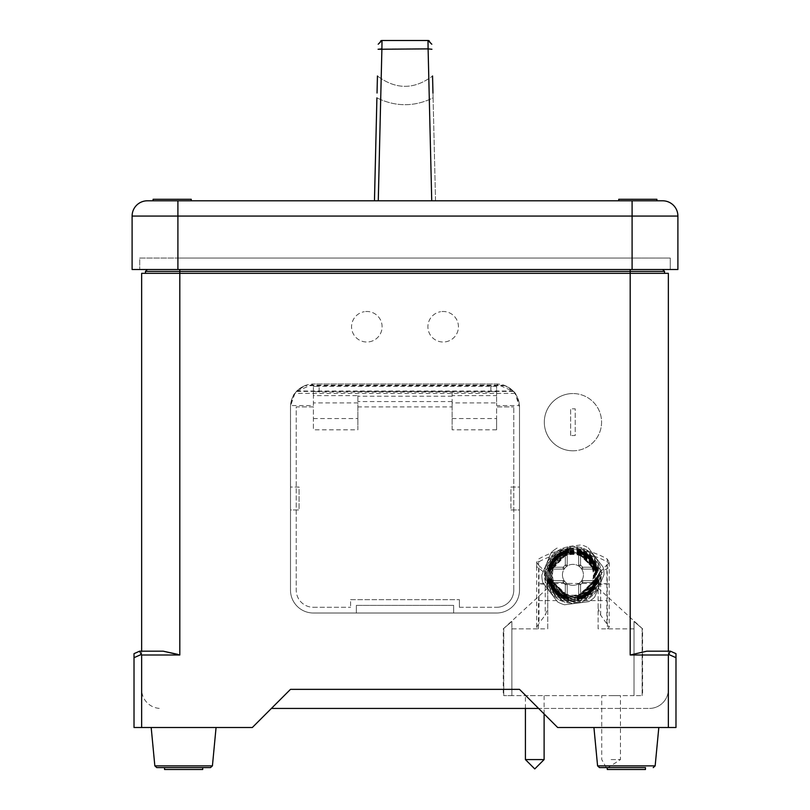 <?xml version="1.0" encoding="UTF-8"?>
<svg xmlns="http://www.w3.org/2000/svg" width="810" height="810" viewBox="0 0 810 810"><rect width="100%" height="100%" fill="white"/><g stroke="black" fill="none" stroke-linecap="round" stroke-linejoin="round"><path stroke-width="0.61" stroke-dasharray="4.05 3.04" d="M513.084 391.017L505.187 385.681C500.793 383.798 514.795 388.932 517.053 396.617L519.463 405.557L496.601 405.557L496.601 399.553L496.601 402.904L452.132 402.904L452.132 391.736L452.132 395.644L496.601 395.644L496.601 391.645L496.601 399.553L496.601 386.319L313.399 386.319L313.399 405.557L290.537 405.557L292.947 396.617C295.215 388.932 309.197 383.808 304.813 385.681L296.916 391.017L513.084 391.017A22.903 22.903 0 0 1 519.504 406.903L519.504 487.063L510.918 487.063L510.918 509.956L519.504 509.956L519.504 590.115A22.903 22.903 0 0 1 496.601 613.018L313.399 613.018A22.903 22.903 0 0 1 290.496 590.115L290.496 509.956L299.082 509.956L299.082 487.063L290.496 487.063L290.496 406.903A22.903 22.903 0 0 1 296.916 391.017M357.868 395.644L357.868 402.904L313.399 402.904L313.399 391.645L313.399 395.644L357.868 395.644L357.868 429.806L313.399 429.806L313.399 406.903L296.227 406.903L296.227 590.115L296.227 406.903L313.399 406.903L313.399 429.806M445.743 341.8A15.268 15.268 0 0 0 458.217 324.182A15.268 15.268 0 0 0 440.589 311.708A15.268 15.268 0 0 1 458.217 324.182A15.268 15.268 0 0 1 445.743 341.8A15.268 15.268 0 0 1 428.115 329.336A15.268 15.268 0 0 1 440.589 311.708A15.268 15.268 0 0 0 428.115 329.336A15.268 15.268 0 0 0 445.743 341.8M369.411 341.8A15.268 15.268 0 0 0 381.885 324.182A15.268 15.268 0 0 0 364.257 311.708A15.268 15.268 0 0 1 381.885 324.182A15.268 15.268 0 0 1 369.411 341.8A15.268 15.268 0 0 1 351.783 329.336A15.268 15.268 0 0 1 364.257 311.708A15.268 15.268 0 0 0 351.783 329.336A15.268 15.268 0 0 0 369.411 341.8M202.682 767.596L164.541 767.596L202.713 767.596L164.541 767.596L202.713 767.596L164.541 767.596L202.713 767.596L202.713 769.5L164.572 769.5M216.017 727.512L151.186 727.512L216.017 727.512M645.428 767.596L607.287 767.596L645.459 767.596L607.287 767.596L645.459 767.596L607.318 767.596L607.287 769.5L645.428 769.5M658.763 727.512L593.933 727.512L658.763 727.512M210.519 767.596L156.786 767.596M572.933 450.805A28.623 28.623 0 0 0 601.567 422.172A28.623 28.623 0 0 0 572.933 393.549A28.623 28.623 0 0 1 601.567 422.172A28.623 28.623 0 0 1 572.933 450.805A28.623 28.623 0 0 1 544.31 422.172A28.623 28.623 0 0 1 572.933 393.549A28.623 28.623 0 0 0 544.31 422.172A28.623 28.623 0 0 0 572.933 450.805M575.687 596.038A21.374 21.374 0 0 0 594.135 572.093A21.374 21.374 0 0 0 570.179 553.645A21.374 21.374 0 0 0 551.742 577.601A21.374 21.374 0 0 0 575.687 596.038M569.896 551.428A23.611 23.611 0 0 1 596.352 571.799A23.611 23.611 0 0 1 575.981 598.266A23.611 23.611 0 0 1 549.524 577.884A23.611 23.611 0 0 1 569.896 551.428A23.632 23.632 0 0 1 596.373 571.799A23.632 23.632 0 0 1 575.981 598.286A23.632 23.632 0 0 1 549.504 577.894A23.632 23.632 0 0 1 569.896 551.408M575.566 595.097A20.422 20.422 0 0 1 552.683 577.479A20.422 20.422 0 0 1 570.311 554.587A20.422 20.422 0 0 1 593.193 572.214A20.422 20.422 0 0 1 575.566 595.097M570.23 553.989A21.03 21.03 0 0 1 593.791 572.133A21.03 21.03 0 0 1 575.647 595.694A21.03 21.03 0 0 1 552.086 577.55A21.03 21.03 0 0 1 570.23 553.989M569.805 550.709A24.34 24.34 0 0 1 597.071 571.708A24.34 24.34 0 0 1 576.072 598.985A24.34 24.34 0 0 1 548.805 577.986A24.34 24.34 0 0 1 569.805 550.709M569.754 550.365A24.685 24.685 0 0 1 597.415 571.668A24.685 24.685 0 0 1 576.112 599.319A24.685 24.685 0 0 1 548.461 578.026A24.685 24.685 0 0 1 569.754 550.365M570.169 553.534A21.495 21.495 0 0 1 594.256 572.073A21.495 21.495 0 0 1 575.707 596.16A21.495 21.495 0 0 1 551.62 577.611A21.495 21.495 0 0 1 570.169 553.534M570.088 552.936A22.093 22.093 0 0 1 594.854 572.002A22.093 22.093 0 0 1 575.788 596.757A22.093 22.093 0 0 1 551.023 577.692A22.093 22.093 0 0 1 570.088 552.936M569.663 549.646A25.404 25.404 0 0 1 598.134 571.577A25.404 25.404 0 0 1 576.214 600.038A25.404 25.404 0 0 1 547.742 578.117A25.404 25.404 0 0 1 569.663 549.646M569.622 549.312A25.748 25.748 0 0 1 598.479 571.526A25.748 25.748 0 0 1 576.254 600.382A25.748 25.748 0 0 1 547.398 578.168A25.748 25.748 0 0 1 569.622 549.312M570.027 552.471A22.569 22.569 0 0 1 595.309 571.941A22.569 22.569 0 0 1 575.839 597.223A22.569 22.569 0 0 1 550.557 577.753A22.569 22.569 0 0 1 570.027 552.471M569.956 551.873A23.166 23.166 0 0 1 595.907 571.86A23.166 23.166 0 0 1 575.92 597.821A23.166 23.166 0 0 1 549.97 577.834A23.166 23.166 0 0 1 569.956 551.873M569.531 548.593A26.477 26.477 0 0 1 599.197 571.435A26.477 26.477 0 0 1 576.345 601.101A26.477 26.477 0 0 1 546.679 578.259A26.477 26.477 0 0 1 569.531 548.593M569.481 548.249A26.821 26.821 0 0 1 599.532 571.394A26.821 26.821 0 0 1 576.396 601.445A26.821 26.821 0 0 1 546.335 578.299A26.821 26.821 0 0 1 569.481 548.249M576.598 603.045A28.431 28.431 0 0 0 601.131 571.182A28.431 28.431 0 0 0 569.278 546.649A28.431 28.431 0 0 0 544.735 578.512A28.431 28.431 0 0 0 576.598 603.045A28.431 28.431 0 0 0 601.131 571.182A28.431 28.431 0 0 0 569.278 546.649A28.431 28.431 0 0 0 544.735 578.512A28.431 28.431 0 0 0 576.598 603.045M569.248 546.456L581.317 544.887A31.104 31.104 0 0 1 588.283 547.793A31.104 31.104 0 0 0 581.317 544.887L569.248 546.456M588.283 547.793L603.075 567.132A31.104 31.104 0 0 1 604.047 574.604A31.104 31.104 0 0 0 603.075 567.132L588.283 547.793M604.047 574.604L594.692 597.081A31.104 31.104 0 0 1 588.698 601.668A31.104 31.104 0 0 0 594.692 597.081L604.047 574.604M588.698 601.668L564.55 604.797A31.104 31.104 0 0 1 557.594 601.901L542.801 582.562A31.104 31.104 0 0 1 541.829 575.08L551.185 552.602A31.104 31.104 0 0 1 557.179 548.026A31.104 31.104 0 0 0 551.185 552.602L541.829 575.08A31.104 31.104 0 0 0 542.801 582.562L557.594 601.901A31.104 31.104 0 0 0 564.55 604.797L588.698 601.668M569.815 550.81A24.239 24.239 0 0 1 596.97 571.728A24.239 24.239 0 0 1 576.062 598.874A24.239 24.239 0 0 1 548.907 577.965A24.239 24.239 0 0 1 569.815 550.81M576.487 602.164A27.55 27.55 0 0 0 600.25 571.293A27.55 27.55 0 0 0 569.389 547.53A27.55 27.55 0 0 0 545.616 578.391A27.55 27.55 0 0 0 576.487 602.164M577.064 599.572A1.903 1.903 0 0 0 578.664 597.689L577.419 599.461L581.205 598.387A24.948 24.948 0 0 0 596.474 583.109L597.658 578.978L596.798 583.099A25.252 25.252 0 0 1 581.195 598.712L577.064 599.572L581.205 598.377A24.948 24.948 0 0 0 596.474 583.109L594.672 582.481L595.775 580.567L582.714 580.567L593.447 580.567A1.903 1.903 -90 0 0 595.32 579.008L594.216 583.17A22.852 22.852 0 0 1 581.266 596.13L577.105 597.183L581.276 595.897A22.639 22.639 0 0 0 593.983 583.18L595.279 579.008A1.903 1.903 90 0 1 593.396 580.567L593.851 580.567A1.903 1.903 -90 0 0 595.725 579.008L594.662 583.159A23.267 23.267 0 0 1 581.256 596.575L577.095 597.638L581.256 596.322A23.034 23.034 0 0 0 594.408 583.17L595.684 579.008A1.903 1.903 90 0 1 593.801 580.567L594.297 580.567A1.903 1.903 -90 0 0 596.18 578.998L595.147 583.149A23.713 23.713 0 0 1 581.236 597.051L577.085 598.084L581.246 596.778A23.46 23.46 0 0 0 594.874 583.159L596.18 578.998M577.074 599.025A1.903 1.903 -0 0 0 578.664 597.142L577.419 598.924L581.215 597.821A24.421 24.421 0 0 0 595.907 583.129L597.122 578.988L596.221 583.119A24.705 24.705 0 0 1 581.205 598.124L577.074 599.025L581.215 597.81A24.421 24.421 0 0 0 595.907 583.129L594.115 582.481L595.239 580.567L582.714 580.567L594.783 580.567A1.903 1.903 -90 0 0 596.656 578.988L595.664 583.129A24.189 24.189 0 0 1 581.226 597.577L577.085 598.509L581.236 597.284A23.915 23.915 0 0 0 595.37 583.139L596.656 578.988M568.316 596.687A22.326 22.326 0 0 0 594.783 579.474A22.326 22.326 0 0 0 577.56 552.997A22.326 22.326 0 0 0 551.094 570.22A22.326 22.326 0 0 0 568.316 596.687M548.218 578.978A1.903 1.903 90 0 0 550.091 580.567L551.205 582.481L563.163 582.481L565.299 584.628L565.299 594.125L564.6 595.897A22.639 22.639 0 0 1 551.883 583.18A22.639 22.639 0 0 0 564.6 595.897L568.772 597.183L564.611 596.13A22.852 22.852 0 0 1 551.661 583.17L550.597 579.008L551.883 583.18L553.665 582.481L567.213 595.309L567.213 584.628L567.213 597.75A1.903 1.903 0 0 0 568.802 599.633L564.681 598.712A25.252 25.252 0 0 1 549.069 583.099L548.147 578.978L549.403 583.109L551.205 582.481C553.777 589.305 558.475 594.003 565.299 596.585L567.213 597.689L567.213 584.628L567.213 597.203A1.903 1.903 0 0 0 568.802 599.086L564.661 598.124A24.705 24.705 0 0 1 549.656 583.119L548.694 578.988L549.97 583.129L551.762 582.481C554.273 588.991 558.789 593.507 565.299 596.018L567.213 597.142L567.213 584.628L567.213 596.687A1.903 1.903 0 0 0 568.792 598.57L564.651 597.577A24.189 24.189 0 0 1 550.213 583.129L549.271 578.988L550.506 583.139L552.288 582.481L567.213 596.636L567.213 584.628L567.213 596.211A1.903 1.903 -0 0 0 568.782 598.084L564.631 597.051A23.713 23.713 0 0 1 550.729 583.149L549.747 578.998L551.003 583.159L552.784 582.481L567.213 596.16L567.213 584.628L567.213 595.765A1.903 1.903 -0 0 0 568.782 597.638L564.621 596.575A23.267 23.267 0 0 1 551.215 583.159L550.192 579.008L551.468 583.17L553.24 582.481L567.213 595.715L567.213 584.628L567.213 595.35L565.299 594.348L553.433 582.481L551.661 583.17M568.782 597.588A1.903 1.903 180 0 1 567.213 595.715L568.478 597.507L564.611 596.322A23.034 23.034 0 0 1 551.468 583.17A23.034 23.034 0 0 0 564.611 596.322L568.782 597.638M568.782 598.033A1.903 1.903 180 0 1 567.213 596.16L568.478 597.942L564.631 596.778A23.46 23.46 0 0 1 551.003 583.159A23.46 23.46 0 0 0 564.631 596.778L568.782 598.084M568.792 598.509A1.903 1.903 180 0 1 567.213 596.636L568.468 598.418L564.641 597.284A23.925 23.925 0 0 1 550.496 583.139A23.915 23.915 0 0 0 564.641 597.284L568.792 598.57M568.802 599.025A1.903 1.903 180 0 1 567.213 597.142L568.458 598.924L564.661 597.821A24.421 24.421 0 0 1 549.97 583.129A24.421 24.421 0 0 0 564.661 597.81L568.802 599.086M568.802 599.572A1.903 1.903 180 0 1 567.213 597.689L568.458 599.461L564.671 598.387A24.948 24.948 0 0 1 549.403 583.109A24.948 24.948 0 0 0 564.671 598.377L568.802 599.633M560.895 597.618L572.933 600.605A25.768 25.768 0 0 0 584.982 552.066A25.768 25.768 0 0 0 551.772 589.538L560.895 597.618M577.064 550.122A1.903 1.903 0 0 1 578.664 552.005L577.419 550.223L581.205 551.306L577.064 550.061L581.195 550.982A25.252 25.252 0 0 1 596.798 566.585L597.719 570.716L596.474 566.585A24.948 24.948 0 0 0 581.205 551.306L580.567 553.108L578.664 552.005L578.664 565.066L578.664 554.344L580.567 555.346L592.444 567.213L594.216 566.514L595.279 570.675L593.983 566.514A22.639 22.639 0 0 0 581.276 553.797L577.105 552.511L581.266 553.564A22.852 22.852 0 0 1 594.216 566.514M577.074 550.668A1.903 1.903 -0 0 1 578.664 552.542L577.419 550.77L581.215 551.873L577.074 550.608L581.205 551.569A24.705 24.705 0 0 1 596.221 566.575L597.122 570.706L595.907 566.565A24.421 24.421 0 0 0 581.215 551.873L580.567 553.665L578.664 552.542L578.664 565.066L578.664 551.944A1.903 1.903 180 0 0 577.064 550.061M577.085 551.175A1.903 1.903 0 0 1 578.664 553.058L577.409 551.276L581.236 552.41L577.085 551.124L581.226 552.116A24.189 24.189 0 0 1 595.664 566.554L596.656 570.696L595.37 566.554A23.915 23.915 0 0 0 581.236 552.41L580.567 554.202L578.664 553.058L578.664 565.066L578.664 552.491A1.903 1.903 180 0 0 577.074 550.608M581.043 552.562L581.236 552.633A23.713 23.713 0 0 1 595.147 566.544L596.13 570.696L594.874 566.534A23.46 23.46 0 0 0 581.246 552.906L577.095 551.661L581.043 552.562M580.021 552.693L581.256 553.119A23.267 23.267 0 0 1 594.662 566.534L595.684 570.685L594.408 566.524A23.034 23.034 0 0 0 581.256 553.372L577.095 552.106L580.021 552.693M553.665 567.213L551.883 566.514A22.639 22.639 0 0 1 564.6 553.797L565.299 555.569L552.471 569.116L563.163 569.116L552.43 569.116L553.433 567.213L565.299 555.346L567.213 554.344L567.213 565.066L567.213 554.384L565.299 555.569L565.299 565.066L563.163 567.213L553.665 567.213M577.105 597.183A1.903 1.903 0 0 0 578.664 595.309L577.378 597.102L581.276 595.897A22.639 22.639 0 0 0 593.983 583.18L592.211 582.481L593.396 580.567L592.444 582.481L580.567 594.348L578.664 595.35L578.664 584.628L578.664 595.309L592.211 582.481L582.714 582.481L580.567 584.628L582.714 582.481L592.626 582.481L593.851 580.567L592.879 582.481L580.567 594.793L578.664 595.765L578.664 584.628L578.664 595.715L592.626 582.481L594.408 583.17A23.034 23.034 0 0 1 581.256 596.322L580.567 594.54L580.567 584.628L580.567 594.348L581.266 596.13M581.276 595.897L580.567 594.125L580.567 584.628L582.714 582.481L580.567 584.628L580.567 594.793L581.256 596.575M577.105 552.511A1.903 1.903 -0 0 1 578.664 554.384L577.378 552.582L581.276 553.797L580.567 555.569L578.664 554.384L578.664 565.066L578.664 553.007A1.903 1.903 180 0 0 577.085 551.124M581.276 553.797A22.639 22.639 0 0 1 593.983 566.514L592.211 567.213L580.567 555.569L580.567 565.066L582.714 567.213L592.444 567.213L593.447 569.116L582.714 569.116L593.396 569.116L592.211 567.213L582.714 567.213L580.567 565.066L580.567 553.108C587.392 555.69 592.1 560.388 594.672 567.213L582.714 567.213L580.567 565.066L582.714 567.213L594.996 567.213L595.846 569.116L582.714 569.116L595.775 569.116L594.672 567.213L596.474 566.575L597.557 570.361L595.846 569.116A1.903 1.903 -90 0 1 597.719 570.716M581.205 551.306A24.948 24.948 0 0 1 596.474 566.575M564.671 598.387L565.299 596.585L565.299 584.628L563.163 582.481L550.881 582.481L550.03 580.567L563.163 580.567L550.03 580.567A1.903 1.903 90 0 1 548.147 578.978M581.215 551.873A24.421 24.421 0 0 1 595.907 566.565L594.115 567.213C591.604 560.692 587.088 556.187 580.567 553.665L580.567 565.066L582.714 567.213L580.567 565.066L580.567 554.202L593.588 567.213L582.714 567.213L594.418 567.213L595.299 569.116L582.714 569.116L595.239 569.116L594.115 567.213L582.714 567.213L580.567 565.066L582.714 567.213L593.872 567.213L594.783 569.116L582.714 569.116L594.722 569.116L593.588 567.213L595.37 566.554L596.504 570.372L594.783 569.116A1.903 1.903 -90 0 1 596.656 570.696M564.661 597.821L565.299 596.018L565.299 584.628L563.163 582.481L565.299 584.628L565.299 595.492L564.641 597.284M581.236 552.41A23.925 23.925 0 0 1 595.37 566.554M577.095 551.661A1.903 1.903 -0 0 1 578.664 553.534L577.398 551.752L581.246 552.906L580.567 554.698L578.664 553.534L578.664 565.066L578.664 553.483A1.903 1.903 180 0 0 577.085 551.61M581.246 552.906A23.46 23.46 0 0 1 594.874 566.534L593.092 567.213L580.567 554.698L580.567 565.066L582.714 567.213L580.567 565.066L582.714 567.213L593.355 567.213L594.297 569.116L582.714 569.116L594.246 569.116L593.092 567.213L582.714 567.213L592.879 567.213L593.851 569.116L582.714 569.116L593.851 569.116A1.903 1.903 -90 0 1 595.725 570.685A1.903 1.903 90 0 0 593.801 569.116L580.567 555.154L578.664 553.979L578.664 565.066L578.664 553.929L580.567 554.901L592.879 567.213L594.662 566.534M564.631 596.778L565.299 594.996L565.299 584.628L563.163 582.481L551.458 582.481L550.577 580.567L563.163 580.567L550.638 580.567L551.762 582.481L563.163 582.481L565.299 584.628L563.163 582.481L552.005 582.481L551.094 580.567L563.163 580.567L551.144 580.567L552.288 582.481L563.163 582.481L565.299 584.628L565.299 594.54L564.611 596.322M577.095 552.106A1.903 1.903 -0 0 1 578.664 553.979L577.388 552.187L581.256 553.372L580.567 555.154L580.567 565.066L578.664 565.066A1.903 1.903 0 0 0 579.393 566.575A10.5 10.5 0 0 1 581.215 568.387A10.5 10.5 0 0 0 579.393 566.575A10.5 10.5 0 0 1 581.215 568.387A10.5 10.5 0 0 0 579.393 566.575A10.5 10.5 0 0 1 581.215 568.387A10.5 10.5 0 0 0 579.393 566.575A10.5 10.5 0 0 1 581.215 568.387A10.5 10.5 0 0 0 579.393 566.575A10.5 10.5 0 0 1 581.215 568.387A10.5 10.5 0 0 0 579.393 566.575A10.5 10.5 0 0 1 581.215 568.387A10.5 10.5 0 0 0 579.393 566.575A1.903 1.903 0 0 1 578.664 565.066A1.903 1.903 0 0 0 579.393 566.575A1.903 1.903 0 0 1 578.664 565.066A1.903 1.903 0 0 0 579.393 566.575A1.903 1.903 0 0 1 578.664 565.066A1.903 1.903 0 0 0 579.393 566.575A1.903 1.903 0 0 1 578.664 565.066A1.903 1.903 0 0 0 579.393 566.575A1.903 1.903 0 0 1 578.664 565.066A1.903 1.903 0 0 0 579.393 566.575A1.903 1.903 0 0 1 578.664 565.066L580.567 565.066L579.393 566.575L580.567 565.066L579.393 566.575L580.567 565.066L578.664 565.066L580.567 565.066L579.393 566.575L580.567 565.066L578.664 565.066L580.567 565.066L579.393 566.575L580.567 565.066L578.664 565.066L580.567 565.066L579.393 566.575L580.567 565.066L578.664 565.066L580.567 565.066L578.664 565.066L580.567 565.066L579.393 566.575L580.567 565.066L580.567 555.346L581.266 553.564M581.256 553.372A23.034 23.034 0 0 1 594.408 566.524L592.626 567.213L582.714 567.213L580.567 565.066L580.567 552.784C587.574 555.397 592.383 560.206 594.996 567.213L596.798 566.585M550.192 570.685L551.468 566.524A23.034 23.034 0 0 1 564.611 553.372A23.034 23.034 0 0 0 551.468 566.524L553.24 567.213L552.066 569.116L563.163 569.116L552.066 569.116A1.903 1.903 -90 0 0 550.192 570.685L551.215 566.534A23.267 23.267 0 0 1 564.621 553.119L568.782 552.106L564.611 553.372L565.299 555.154L553.24 567.213L563.163 567.213L565.299 565.066L565.299 555.346L564.611 553.564L568.772 552.46L564.6 553.797A22.639 22.639 0 0 0 551.883 566.514L550.597 570.675L551.661 566.514A22.852 22.852 0 0 1 564.611 553.564M577.095 598.033A1.903 1.903 -0 0 0 578.664 596.16L577.398 597.942L581.246 596.778A23.46 23.46 0 0 0 594.874 583.159L593.092 582.481L594.246 580.567L582.714 580.567L595.299 580.567A1.903 1.903 -90 0 0 597.172 578.988M581.246 596.778L580.567 594.996L593.092 582.481L582.714 582.481L580.567 584.628L582.714 582.481L593.588 582.481L594.722 580.567L582.714 580.567L595.846 580.567A1.903 1.903 -90 0 0 597.719 578.978M549.747 570.696L551.003 566.534A23.46 23.46 0 0 1 564.631 552.906A23.46 23.46 0 0 0 551.003 566.534L552.784 567.213L551.63 569.116L563.163 569.116L551.63 569.116A1.903 1.903 -90 0 0 549.747 570.696L550.729 566.544A23.713 23.713 0 0 1 564.631 552.633L568.782 551.661L564.631 552.906L565.299 554.698L552.784 567.213L563.163 567.213L565.299 565.066L563.163 567.213L565.299 565.066L565.299 554.901L567.213 553.929L567.213 565.066L567.213 553.979L565.299 555.154L565.299 565.066L563.163 567.213L552.288 567.213L551.144 569.116L563.163 569.116L551.144 569.116A1.903 1.903 -90 0 0 549.271 570.696L550.213 566.554A24.189 24.189 0 0 1 564.651 552.116L568.792 551.175L564.641 552.41L565.299 554.202L552.288 567.213L550.496 566.554A23.925 23.925 0 0 1 564.641 552.41A23.915 23.915 0 0 0 550.506 566.554L549.271 570.696M595.37 583.139L593.588 582.481L580.567 595.492L580.567 584.628L580.567 595.269L578.664 596.211L578.664 584.628L578.664 596.16L580.567 594.996L580.567 584.628L582.714 582.481L580.567 584.628L580.567 595.785L578.664 596.687L578.664 584.628L578.664 596.636L580.567 595.492L581.236 597.284A23.925 23.925 0 0 0 595.37 583.139L596.504 579.322L594.722 580.567A1.903 1.903 90 0 0 596.606 578.988M581.215 597.821L580.567 596.018C587.088 593.507 591.604 588.991 594.115 582.481L582.714 582.481L580.567 584.628L582.714 582.481L594.672 582.481C592.1 589.305 587.392 594.003 580.567 596.585L580.567 584.628L580.567 596.332L578.664 597.203L578.664 584.628L578.664 597.142L580.567 596.018L580.567 584.628L582.714 582.481L580.567 584.628L580.567 596.909L578.664 597.75L578.664 584.628L578.664 597.689L580.567 596.585L581.205 598.387M548.755 570.706L549.97 566.565A24.421 24.421 0 0 1 564.661 551.873A24.421 24.421 0 0 0 549.97 566.565L551.762 567.213L550.638 569.116L563.163 569.116L550.638 569.116A1.903 1.903 -90 0 0 548.755 570.706L549.656 566.575A24.705 24.705 0 0 1 564.661 551.569L568.802 550.608L564.661 551.873L565.299 553.665C558.789 556.187 554.273 560.692 551.762 567.213L563.163 567.213L565.299 565.066L565.299 554.425L567.213 553.483L567.213 565.066L567.213 553.534L565.299 554.698L565.299 565.066L563.163 567.213L565.299 565.066L565.299 553.908L567.213 553.007L567.213 565.066L567.213 553.058L565.299 554.202L565.299 565.066L563.163 567.213L551.205 567.213L550.091 569.116L563.163 569.116L550.091 569.116A1.903 1.903 -90 0 0 548.218 570.716L549.069 566.585A25.252 25.252 0 0 1 564.681 550.982L568.802 550.061L564.671 551.306L565.299 553.108C558.475 555.69 553.777 560.388 551.205 567.213L549.403 566.575A24.948 24.948 0 0 1 564.671 551.306A24.948 24.948 0 0 0 549.403 566.585L548.218 570.716M598.124 628.854L598.124 584.456L600.645 584.223L600.645 575.394L598.124 582.309L598.124 578.634L598.124 628.854L634.007 628.854L634.007 621.462L634.007 695.648L511.869 695.648L634.007 695.648L634.007 628.854L607.429 628.854L607.257 583.747A69.66 2.43 0 0 0 538.61 583.747L547.742 584.456L547.742 582.309L545.231 575.394A11.451 11.451 0 0 0 538.984 568.792A3.817 3.817 0 0 1 538.61 561.958A69.66 69.66 0 0 1 607.257 561.958A3.817 3.817 0 0 1 606.882 568.792A11.451 11.451 0 0 0 600.645 575.394L600.645 571.738L609.201 562.312L607.257 559.021C596.14 552.693 584.698 549.383 572.943 549.079L572.943 549.079C561.502 549.241 550.061 552.552 538.61 559.021L536.676 562.312L538.984 565.613L538.984 623.305L536.676 627.153L538.447 628.854L511.869 628.854L511.869 695.648L503.749 695.648L511.869 695.648L511.869 621.462L511.869 628.854L511.869 621.462L503.283 628.854L511.869 621.462L511.869 695.648L511.869 628.854L547.742 628.854L547.742 588.07L547.742 608.543L545.231 615.165L538.984 623.305M538.984 565.613L545.231 571.738L551.772 589.538C556.926 596.636 563.983 600.331 572.933 600.605L607.257 600.605M534.772 695.648L525.417 695.648L534.772 695.648M611.104 695.648L620.46 695.648L611.104 695.648M562.444 574.847A10.5 10.5 0 0 1 572.933 564.347A10.5 10.5 0 0 1 583.433 574.847A10.5 10.5 0 0 0 572.933 564.347A10.5 10.5 0 0 0 562.444 574.847A10.5 10.5 0 0 0 572.933 585.346A10.5 10.5 0 0 0 583.433 574.847A10.5 10.5 0 0 1 572.933 585.346A10.5 10.5 0 0 1 562.444 574.847M174.535 199.28L161.737 199.28M169.827 200.799L191.261 200.799L169.827 200.799M191.261 200.799L191.261 199.28L153.09 199.28L153.09 200.799M627.385 199.28L656.91 199.28L627.385 199.28M648.263 200.799L618.739 200.799L648.263 200.799M656.91 200.799L656.91 199.28L618.739 199.28L618.739 200.799M163.174 651.179L139.583 651.179L134.014 653.66L134.014 657.69L141.649 654.298L141.649 651.179L139.583 651.179L134.014 653.66L134.014 727.512L134.014 657.69L134.014 727.512L252.325 727.512L134.014 727.512L252.325 727.512L271.411 708.436L649.276 708.436L538.589 708.436L557.675 727.512L675.986 727.512L557.675 727.512L675.986 727.512L675.986 653.66L670.417 651.179L646.826 651.179L668.351 651.179L668.351 689.351A19.086 19.086 0 0 1 649.276 708.436A19.086 19.086 0 0 0 668.351 689.351L668.351 273.324L141.649 273.324L141.649 689.351A19.086 19.086 0 0 0 160.724 708.436A19.086 19.086 0 0 1 141.649 689.351L141.649 727.512L141.649 654.996L179.81 654.996L177.765 654.348M145.456 273.324L145.456 271.411L630.19 271.411L630.19 273.324L664.544 273.324L145.456 273.324L630.19 273.324L630.19 654.996L668.351 654.996L668.351 727.512M538.589 708.436L519.504 689.351L538.589 708.436L519.504 689.351L290.496 689.351L271.411 708.436M290.496 406.903L290.496 590.115A22.903 22.903 0 0 0 313.399 613.018L356.339 613.018L356.339 605.384L453.661 605.384L453.661 613.018L313.399 613.018A22.903 22.903 0 0 1 290.496 590.115L290.517 405.931L294.921 393.376A22.903 22.903 0 0 1 296.531 391.422L313.399 384.011L496.601 384.011L513.469 391.422A22.903 22.903 0 0 1 515.079 393.376L519.504 406.903A22.903 22.903 0 0 0 496.601 384.011L313.399 384.011A22.903 22.903 0 0 0 290.496 406.903L290.496 590.115A22.903 22.903 0 0 0 313.399 613.018L496.601 613.018A22.903 22.903 0 0 0 519.504 590.115L519.504 406.903L519.504 590.115A22.903 22.903 0 0 1 496.601 613.018L453.661 613.018L453.661 605.384L356.339 605.384L356.339 613.018L496.601 613.018A22.903 22.903 0 0 0 519.504 590.115L519.504 406.903M141.649 651.179L139.583 651.179L134.014 653.66L134.014 657.69L141.649 654.298L141.649 727.512M668.351 651.179L646.826 651.179M145.456 271.411L147.369 269.507L630.19 269.507L630.19 271.411L664.544 271.411L664.544 273.324M662.631 269.507L630.19 269.507L662.631 269.507L664.544 271.411M630.19 269.507L147.369 269.507M670.417 651.179L675.986 653.66L670.417 651.179L668.766 654.48L675.986 657.69L675.986 653.66L675.986 657.69L668.351 654.298L675.986 657.69M668.351 654.996L668.766 654.48M139.583 651.179L141.649 654.996M677.899 216.067L632.094 216.067L632.094 269.507L632.094 258.056L670.265 258.056L670.265 269.507L139.735 269.507L670.265 269.507L670.265 258.056L139.735 258.056L139.735 269.507L139.735 258.056L177.906 258.056L177.906 269.507L177.906 258.056L632.094 258.056L632.094 269.507L677.899 269.507L677.899 216.067A15.268 15.268 0 0 0 662.631 200.799L147.369 200.799A15.268 15.268 0 0 0 132.101 216.067L132.101 269.507L177.906 269.507L177.906 200.799M432.965 93.018L432.56 75.988C414.183 89.768 395.817 89.768 377.44 75.988L377.035 93.018M376.913 97.878L374.463 200.799L435.537 200.799L433.087 97.878C414.366 106.971 395.634 106.971 376.913 97.878C395.634 106.971 414.366 106.971 433.087 97.878L432.56 75.988C414.183 89.768 395.817 89.768 377.44 75.988M380.852 40.682L378.189 44.226M431.73 200.799L378.27 200.799L431.73 200.799L428.105 48.883L381.895 48.883L382.006 40.5L427.994 40.5L428.024 43.031M432.56 75.988L435.537 200.799L374.463 200.799M431.811 44.226L429.148 40.682M632.094 269.507L177.906 269.507M568.772 552.511A1.903 1.903 180 0 0 567.213 554.384L567.213 554.344A1.903 1.903 180 0 1 568.772 552.46M551.661 566.514L553.433 567.213L563.163 567.213L565.299 565.066L565.299 553.362L567.213 552.491L567.213 565.066L567.213 552.542L565.299 553.665L565.299 565.066L563.163 567.213L564.661 568.387A10.5 10.5 0 0 1 566.473 566.575A10.5 10.5 0 0 0 564.661 568.387A10.5 10.5 0 0 1 566.473 566.575A10.5 10.5 0 0 0 564.661 568.387A10.5 10.5 0 0 1 566.473 566.575A10.5 10.5 0 0 0 564.661 568.387A10.5 10.5 0 0 1 566.473 566.575A10.5 10.5 0 0 0 564.661 568.387A10.5 10.5 0 0 1 566.473 566.575A10.5 10.5 0 0 0 564.661 568.387A10.5 10.5 0 0 1 566.473 566.575A10.5 10.5 0 0 0 564.661 568.387A1.903 1.903 0 0 1 563.163 569.116A1.903 1.903 0 0 0 564.661 568.387A1.903 1.903 0 0 1 563.163 569.116A1.903 1.903 0 0 0 564.661 568.387A1.903 1.903 0 0 1 563.163 569.116A1.903 1.903 0 0 0 564.661 568.387A1.903 1.903 0 0 1 563.163 569.116A1.903 1.903 0 0 0 564.661 568.387A1.903 1.903 0 0 1 563.163 569.116A1.903 1.903 0 0 0 564.661 568.387A1.903 1.903 0 0 1 563.163 569.116A1.903 1.903 0 0 0 564.661 568.387L563.163 567.213L563.163 569.116L563.163 567.213L564.661 568.387L563.163 567.213L563.163 569.116L563.163 567.213L564.661 568.387L563.163 567.213L563.163 569.116L563.163 567.213L564.661 568.387L563.163 567.213L563.163 569.116L563.163 567.213L564.661 568.387L563.163 567.213L563.163 569.116L563.163 567.213L564.661 568.387L563.163 567.213L563.163 569.116L563.163 567.213L552.997 567.213L565.299 554.901L564.621 553.119M550.557 570.675A1.903 1.903 -90 0 1 552.43 569.116L552.471 569.116A1.903 1.903 -90 0 0 550.597 570.675M577.105 597.223A1.903 1.903 -0 0 0 578.664 595.35L578.664 595.309M594.216 583.17L592.444 582.481L582.714 582.481L581.215 581.307A10.5 10.5 0 0 1 579.393 583.119A10.5 10.5 0 0 0 581.215 581.307A10.5 10.5 0 0 1 579.393 583.119A10.5 10.5 0 0 0 581.215 581.307A10.5 10.5 0 0 1 579.393 583.119A10.5 10.5 0 0 0 581.215 581.307A10.5 10.5 0 0 1 579.393 583.119A10.5 10.5 0 0 0 581.215 581.307A10.5 10.5 0 0 1 579.393 583.119A10.5 10.5 0 0 0 581.215 581.307A10.5 10.5 0 0 1 579.393 583.119A10.5 10.5 0 0 0 581.215 581.307A1.903 1.903 0 0 1 582.714 580.567A1.903 1.903 0 0 0 581.215 581.307A1.903 1.903 0 0 1 582.714 580.567A1.903 1.903 0 0 0 581.215 581.307A1.903 1.903 0 0 1 582.714 580.567A1.903 1.903 0 0 0 581.215 581.307A1.903 1.903 0 0 1 582.714 580.567A1.903 1.903 0 0 0 581.215 581.307A1.903 1.903 0 0 1 582.714 580.567A1.903 1.903 0 0 0 581.215 581.307A1.903 1.903 0 0 1 582.714 580.567A1.903 1.903 0 0 0 581.215 581.307L582.714 582.481L582.714 580.567L582.714 582.481L581.215 581.307L582.714 582.481L582.714 580.567L582.714 582.481L581.215 581.307L582.714 582.481L582.714 580.567L582.714 582.481L581.215 581.307L582.714 582.481L582.714 580.567L582.714 582.481L581.215 581.307L582.714 582.481L582.714 580.567L582.714 582.481L581.215 581.307L582.714 582.481L582.714 580.567L582.714 582.481L592.879 582.481L594.662 583.159M577.105 552.46A1.903 1.903 0 0 1 578.664 554.344L578.664 554.384M595.279 570.675A1.903 1.903 -90 0 0 593.396 569.116L593.447 569.116A1.903 1.903 -90 0 1 595.32 570.675M581.195 550.982L580.567 552.784L578.664 552.005M597.658 570.716A1.903 1.903 -90 0 0 595.775 569.116M564.681 598.712L565.299 596.909L567.213 597.689M549.069 583.099L550.881 582.481C553.493 589.488 558.303 594.297 565.299 596.909L565.299 584.628L563.163 582.481L552.511 582.481L551.58 580.567L563.163 580.567L551.63 580.567L552.784 582.481L563.163 582.481L565.299 584.628L563.163 582.481L552.997 582.481L552.025 580.567L563.163 580.567L552.066 580.567L553.24 582.481L563.163 582.481L553.433 582.481L552.43 580.567L563.163 580.567L552.471 580.567L553.665 582.481L563.163 582.481L565.299 584.628L566.473 583.119A10.5 10.5 0 0 1 564.661 581.307A10.5 10.5 0 0 0 566.473 583.119A10.5 10.5 0 0 1 564.661 581.307A10.5 10.5 0 0 0 566.473 583.119A10.5 10.5 0 0 1 564.661 581.307A10.5 10.5 0 0 0 566.473 583.119A10.5 10.5 0 0 1 564.661 581.307A10.5 10.5 0 0 0 566.473 583.119A10.5 10.5 0 0 1 564.661 581.307A10.5 10.5 0 0 0 566.473 583.119A10.5 10.5 0 0 1 564.661 581.307A10.5 10.5 0 0 0 566.473 583.119A1.903 1.903 0 0 1 567.213 584.628A1.903 1.903 0 0 0 566.473 583.119A1.903 1.903 0 0 1 567.213 584.628A1.903 1.903 0 0 0 566.473 583.119A1.903 1.903 0 0 1 567.213 584.628A1.903 1.903 0 0 0 566.473 583.119A1.903 1.903 0 0 1 567.213 584.628A1.903 1.903 0 0 0 566.473 583.119A1.903 1.903 0 0 1 567.213 584.628A1.903 1.903 0 0 0 566.473 583.119A1.903 1.903 0 0 1 567.213 584.628A1.903 1.903 0 0 0 566.473 583.119L565.299 584.628L567.213 584.628L565.299 584.628L566.473 583.119L565.299 584.628L567.213 584.628L565.299 584.628L566.473 583.119L565.299 584.628L567.213 584.628L565.299 584.628L566.473 583.119L565.299 584.628L567.213 584.628L565.299 584.628L566.473 583.119L565.299 584.628L567.213 584.628L565.299 584.628L567.213 584.628L565.299 584.628L566.473 583.119L565.299 584.628L565.299 596.332C558.616 593.781 553.999 589.164 551.458 582.481L549.656 583.119M581.205 551.569L580.567 553.362L578.664 552.542M597.122 570.706A1.903 1.903 -90 0 0 595.239 569.116L595.299 569.116A1.903 1.903 -90 0 1 597.172 570.706M596.221 566.575L594.418 567.213C591.877 560.53 587.26 555.913 580.567 553.362L580.567 553.908C586.956 556.389 591.391 560.824 593.872 567.213L595.664 566.554M564.661 598.124L565.299 596.332L567.213 597.142M548.755 578.988A1.903 1.903 90 0 0 550.638 580.567L550.577 580.567A1.903 1.903 90 0 1 548.694 578.988M581.226 552.116L580.567 553.908L578.664 553.058M596.606 570.696A1.903 1.903 -90 0 0 594.722 569.116M564.651 597.577L565.299 595.785L567.213 596.636M549.271 578.988A1.903 1.903 90 0 0 551.144 580.567L551.094 580.567A1.903 1.903 90 0 1 549.21 578.988M550.213 583.129L552.005 582.481C554.486 588.86 558.92 593.295 565.299 595.785L565.299 584.628L565.299 595.269L552.511 582.481L550.729 583.149M581.236 552.633L580.567 554.425L578.664 553.534M596.13 570.696A1.903 1.903 -90 0 0 594.246 569.116L594.297 569.116A1.903 1.903 -90 0 1 596.18 570.696M595.147 566.544L593.355 567.213L580.567 554.425L580.567 565.066L580.567 554.901L581.256 553.119M564.631 597.051L565.299 595.269L567.213 596.16M549.747 578.998A1.903 1.903 90 0 0 551.63 580.567L551.58 580.567A1.903 1.903 90 0 1 549.696 578.998M577.095 597.588A1.903 1.903 -0 0 0 578.664 595.715L578.664 595.765A1.903 1.903 0 0 1 577.095 597.638M577.095 552.055A1.903 1.903 0 0 1 578.664 553.929L578.664 553.979M538.447 628.854L538.447 600.605L572.933 600.605C581.874 600.342 588.931 596.646 594.105 589.538L600.645 571.738M594.105 589.538L598.094 578.634M564.621 596.575L565.299 594.793L567.213 595.715M550.192 579.008A1.903 1.903 90 0 0 552.066 580.567L552.025 580.567A1.903 1.903 90 0 1 550.142 579.008M551.215 583.159L552.997 582.481L565.299 594.793L565.299 584.628L565.299 594.348L564.611 596.13M551.215 566.534L552.997 567.213L552.025 569.116A1.903 1.903 90 0 0 550.142 570.685M568.782 552.106A1.903 1.903 180 0 0 567.213 553.979L567.213 553.929A1.903 1.903 180 0 1 568.782 552.055M596.13 578.998A1.903 1.903 90 0 1 594.246 580.567L593.355 582.481L580.567 595.269L581.236 597.051M577.085 598.084A1.903 1.903 0 0 0 578.664 596.211L578.664 596.16M595.147 583.149L593.355 582.481L582.714 582.481L593.872 582.481C591.391 588.86 586.956 593.295 580.567 595.785L581.226 597.577M550.729 566.544L552.511 567.213L551.58 569.116A1.903 1.903 90 0 0 549.696 570.696M568.782 551.661A1.903 1.903 180 0 0 567.213 553.534L567.213 553.483A1.903 1.903 180 0 1 568.782 551.61M564.631 552.633L565.299 554.425L552.511 567.213L563.163 567.213L552.005 567.213C554.486 560.824 558.92 556.389 565.299 553.908L564.651 552.116M595.664 583.129L593.872 582.481L594.722 580.567M577.085 598.509A1.903 1.903 0 0 0 578.664 596.636L578.664 596.687A1.903 1.903 0 0 1 577.085 598.57M550.213 566.554L552.005 567.213L551.094 569.116A1.903 1.903 90 0 0 549.21 570.696M568.792 551.175A1.903 1.903 180 0 0 567.213 553.058L567.213 553.007A1.903 1.903 180 0 1 568.792 551.124M597.122 578.988A1.903 1.903 90 0 1 595.239 580.567L594.418 582.481C591.877 589.164 587.26 593.781 580.567 596.332L581.205 598.124M577.074 599.086A1.903 1.903 0 0 0 578.664 597.203L578.664 597.142M596.221 583.119L594.418 582.481L582.714 582.481L594.996 582.481C592.383 589.488 587.574 594.297 580.567 596.909L581.195 598.712M549.656 566.575L551.458 567.213L550.577 569.116A1.903 1.903 90 0 0 548.694 570.706M568.802 550.668A1.903 1.903 180 0 0 567.213 552.542L567.213 552.491A1.903 1.903 180 0 1 568.802 550.608M564.661 551.569L565.299 553.362C558.616 555.913 553.999 560.53 551.458 567.213L550.881 567.213C553.493 560.206 558.303 555.397 565.299 552.784L567.213 551.944L567.213 565.066L567.213 552.005L565.299 553.108L565.299 565.066L565.299 552.784L564.681 550.982M597.658 578.978A1.903 1.903 90 0 1 595.775 580.567L594.996 582.481L596.798 583.099M577.064 599.633A1.903 1.903 -0 0 0 578.664 597.75L578.664 597.689M549.069 566.585L550.881 567.213L550.03 569.116A1.903 1.903 90 0 0 548.147 570.716M568.802 550.122A1.903 1.903 180 0 0 567.213 552.005L567.213 551.944A1.903 1.903 180 0 1 568.802 550.061M568.772 597.223A1.903 1.903 180 0 1 567.213 595.35L567.213 595.309A1.903 1.903 180 0 0 568.772 597.183M550.597 579.008A1.903 1.903 90 0 0 552.471 580.567L552.43 580.567A1.903 1.903 90 0 1 550.557 579.008M551.772 589.538L547.773 578.634L547.742 628.854M547.742 582.309L547.742 578.472M545.231 571.738L545.231 615.165M598.124 584.456L598.124 582.309M607.429 628.854L609.201 627.163L600.645 615.165L598.124 608.543M634.007 621.462L642.593 628.854L634.007 621.462L634.007 695.648L642.128 695.648L634.007 695.648L634.007 621.462M642.128 695.648L642.128 628.854L642.128 695.648M503.749 695.648L503.749 628.854L503.749 695.648M547.742 608.543L547.742 584.456M600.645 615.165L600.645 584.223L609.201 583.868L607.257 583.747L607.257 559.021M566.473 566.575A1.903 1.903 0 0 0 567.213 565.066A1.903 1.903 0 0 1 566.473 566.575A1.903 1.903 0 0 0 567.213 565.066A1.903 1.903 0 0 1 566.473 566.575A1.903 1.903 0 0 0 567.213 565.066A1.903 1.903 0 0 1 566.473 566.575A1.903 1.903 0 0 0 567.213 565.066A1.903 1.903 0 0 1 566.473 566.575A1.903 1.903 0 0 0 567.213 565.066A1.903 1.903 0 0 1 566.473 566.575A1.903 1.903 0 0 0 567.213 565.066A1.903 1.903 0 0 1 566.473 566.575L565.299 565.066L567.213 565.066L565.299 565.066L566.473 566.575L565.299 565.066L567.213 565.066L565.299 565.066L566.473 566.575L565.299 565.066L567.213 565.066L565.299 565.066L566.473 566.575L565.299 565.066L567.213 565.066L565.299 565.066L566.473 566.575L565.299 565.066L567.213 565.066L565.299 565.066L566.473 566.575L565.299 565.066L567.213 565.066L565.299 565.066L566.473 566.575M579.393 583.119A1.903 1.903 0 0 0 578.664 584.628A1.903 1.903 0 0 1 579.393 583.119A1.903 1.903 0 0 0 578.664 584.628A1.903 1.903 0 0 1 579.393 583.119A1.903 1.903 0 0 0 578.664 584.628A1.903 1.903 0 0 1 579.393 583.119A1.903 1.903 0 0 0 578.664 584.628A1.903 1.903 0 0 1 579.393 583.119A1.903 1.903 0 0 0 578.664 584.628A1.903 1.903 0 0 1 579.393 583.119A1.903 1.903 0 0 0 578.664 584.628A1.903 1.903 0 0 1 579.393 583.119L580.567 584.628L578.664 584.628L580.567 584.628L579.393 583.119L580.567 584.628L578.664 584.628L580.567 584.628L579.393 583.119L580.567 584.628L578.664 584.628L580.567 584.628L579.393 583.119L580.567 584.628L578.664 584.628L580.567 584.628L579.393 583.119L580.567 584.628L578.664 584.628L580.567 584.628L579.393 583.119L580.567 584.628L578.664 584.628L580.567 584.628L579.393 583.119M582.714 569.116A1.903 1.903 0 0 1 581.215 568.387A1.903 1.903 0 0 0 582.714 569.116A1.903 1.903 0 0 1 581.215 568.387A1.903 1.903 0 0 0 582.714 569.116A1.903 1.903 0 0 1 581.215 568.387A1.903 1.903 0 0 0 582.714 569.116A1.903 1.903 0 0 1 581.215 568.387A1.903 1.903 0 0 0 582.714 569.116A1.903 1.903 0 0 1 581.215 568.387A1.903 1.903 0 0 0 582.714 569.116A1.903 1.903 0 0 1 581.215 568.387A1.903 1.903 0 0 0 582.714 569.116L582.714 567.213L581.215 568.387L582.714 567.213L582.714 569.116L582.714 567.213L582.714 569.116L582.714 567.213L581.215 568.387L582.714 567.213L582.714 569.116L582.714 567.213L581.215 568.387L582.714 567.213L582.714 569.116L582.714 567.213L581.215 568.387L582.714 567.213L582.714 569.116L582.714 567.213L581.215 568.387L582.714 567.213L581.215 568.387L582.714 567.213L582.714 569.116M564.661 581.307A1.903 1.903 0 0 0 563.163 580.567A1.903 1.903 0 0 1 564.661 581.307A1.903 1.903 0 0 0 563.163 580.567A1.903 1.903 0 0 1 564.661 581.307A1.903 1.903 0 0 0 563.163 580.567A1.903 1.903 0 0 1 564.661 581.307A1.903 1.903 0 0 0 563.163 580.567A1.903 1.903 0 0 1 564.661 581.307A1.903 1.903 0 0 0 563.163 580.567A1.903 1.903 0 0 1 564.661 581.307A1.903 1.903 0 0 0 563.163 580.567A1.903 1.903 0 0 1 564.661 581.307L563.163 582.481L563.163 580.567L563.163 582.481L564.661 581.307L563.163 582.481L563.163 580.567L563.163 582.481L564.661 581.307L563.163 582.481L563.163 580.567L563.163 582.481L564.661 581.307L563.163 582.481L563.163 580.567L563.163 582.481L564.661 581.307L563.163 582.481L563.163 580.567L563.163 582.481L564.661 581.307M299.082 487.063L290.496 487.063L290.496 509.956L299.082 509.956L299.082 487.063M510.918 509.956L519.504 509.956L519.504 487.063L510.918 487.063L510.918 509.956M452.132 418.537L496.601 418.537L496.601 406.903L513.773 406.903L496.601 406.903L496.601 429.806L452.132 429.806L452.132 395.644M452.132 429.806L452.132 406.903L357.868 406.903L357.868 402.904M452.132 402.904L452.132 406.903M496.601 405.557L496.601 402.904M357.868 406.903L357.868 429.806M513.773 590.115L513.773 406.903L513.773 590.115A17.172 17.172 0 0 1 496.601 607.287A17.172 17.172 0 0 0 513.773 590.115M459.392 607.287L496.601 607.287L459.392 607.287L459.392 599.653L459.392 607.287M350.608 599.653L459.392 599.653L350.608 599.653L350.608 607.287L350.608 599.653M313.399 607.287L350.608 607.287L313.399 607.287A17.172 17.172 0 0 1 296.227 590.115A17.172 17.172 0 0 0 313.399 607.287M357.868 391.736L452.132 391.736M513.469 391.422L296.531 391.422M496.601 418.537L496.601 429.806M313.399 402.904L313.399 405.557M313.399 418.537L357.868 418.537M505.187 385.681L503.79 385.165L306.21 385.165L304.813 385.681L505.187 385.681M496.601 395.644L496.601 386.319L490.88 386.319L490.88 391.736M319.12 391.736L319.12 386.319L313.399 386.319L313.399 395.644M490.88 386.319L490.88 392.04L319.12 392.04L319.12 386.319M570.645 435.537L570.645 408.817L575.232 408.817L575.232 435.537L570.645 435.537L575.232 435.537L575.232 408.817L570.645 408.817L570.645 435.537M216.067 727.512L212.423 765.865L154.842 765.865L212.423 765.865L154.882 765.865L151.186 727.512M597.628 765.865L655.158 765.865L597.628 765.865L655.158 765.865L658.813 727.512M544.117 759.577L525.417 759.577M611.104 759.577L620.46 759.577L611.104 759.577M179.81 654.996L179.81 269.507M134.014 657.69L141.234 654.48M381.895 48.883L378.27 200.799M632.094 200.799L632.094 216.067L132.101 216.067M551.883 566.514L550.678 570.402L552.471 569.116M564.6 553.797L568.499 552.582L567.213 554.384M593.983 566.514L595.198 570.402L593.396 569.116M549.403 583.109L548.319 579.332L550.091 580.567M595.907 566.565L597.021 570.372L595.239 569.116M549.97 583.129L548.856 579.322L550.638 580.567M550.506 583.139L549.362 579.322L551.144 580.567M594.874 566.534L596.038 570.382L594.246 569.116M551.003 583.159L549.838 579.312L551.63 580.567M594.408 583.17L595.593 579.302L593.801 580.567M581.256 596.322L577.388 597.507L578.664 595.715M594.408 566.524L595.593 570.392L593.801 569.116M551.468 583.17L550.274 579.302L552.066 580.567M564.611 553.372L568.478 552.187L567.213 553.979M564.631 552.906L568.478 551.752L567.213 553.534M550.506 566.554L549.362 570.372L551.144 569.116M564.641 552.41L568.468 551.276L567.213 553.058M564.661 551.873L568.458 550.77L567.213 552.542M549.403 566.585L548.319 570.361L550.091 569.116M564.671 551.306L568.458 550.223L567.213 552.005M551.883 583.18L550.678 579.292L552.471 580.567M538.61 600.605L538.61 559.021M606.882 623.305L606.882 565.613M563.163 580.567L563.163 582.481L563.163 580.567M515.079 393.376L294.921 393.376M452.132 396.212L357.868 396.212M164.541 769.5L164.541 767.596M593.933 727.512L597.577 765.865L599.481 767.596M525.417 708.436L525.417 695.648M606.285 767.596L601.749 759.577L601.749 695.648M593.983 583.18L595.198 579.292L593.396 580.567M551.468 566.524L550.284 570.392L552.066 569.116M594.874 583.159L596.038 579.312L594.246 580.567M551.003 566.534L549.838 570.382L551.63 569.116M578.664 596.636L577.409 598.418L581.236 597.284M595.907 583.129L597.021 579.322L595.239 580.567M549.97 566.565L548.856 570.372L550.638 569.116M596.474 583.109L597.557 579.332L595.775 580.567M564.6 595.897L568.499 597.102L567.213 595.309M536.676 627.153L536.676 562.312M609.201 562.312L609.201 627.153M598.124 588.07L642.593 628.854L642.593 695.648M547.742 588.07L503.283 628.854L503.283 695.648M544.117 713.964L544.117 695.648M607.287 768.113L620.46 759.577L620.46 695.648M319.12 391.645L313.399 391.645M496.601 391.645L490.88 391.645M645.459 769.5L645.459 767.596M452.132 401.558L357.868 401.558"/><path stroke-width="1.21" d="M164.572 769.5L202.713 769.5L202.682 767.596L210.519 767.596L156.786 767.596M645.428 767.596L599.481 767.596L607.287 767.596L607.287 769.5L645.428 769.5M161.737 199.28L191.261 199.28L191.261 200.799M618.739 200.799L618.739 199.28L656.91 199.28L656.91 200.799M646.826 651.179L630.19 654.996L646.826 651.179L670.417 651.179L675.986 653.66L675.986 727.512L557.675 727.512L519.504 689.351L290.496 689.351L252.325 727.512L134.014 727.512L134.014 653.66L139.583 651.179L163.174 651.179L179.81 654.996L141.649 654.996L141.649 727.512M141.649 651.179L141.649 273.324L668.351 273.324L668.351 651.179M538.589 708.436L271.411 708.436M668.351 727.512L668.351 654.996L630.19 654.996L630.19 271.411L145.456 271.411L145.456 273.324M670.417 651.179L668.351 654.996M177.765 654.348L163.174 651.179M662.631 269.507L664.544 271.411L664.544 273.324M664.544 271.411L630.19 271.411L630.19 269.507M145.456 271.411L147.369 269.507M141.649 654.996L141.234 654.48L134.014 657.69M139.583 651.179L141.234 654.48M153.09 200.799L153.09 199.28L174.535 199.28M377.035 93.018L377.44 75.988M374.463 200.799L376.913 97.878M428.024 43.031L428.105 48.883L427.994 40.5L382.006 40.5L378.189 44.226L382.006 40.5L380.852 40.682M382.006 40.5L381.895 48.883L378.078 49.258L428.105 48.883L431.73 200.799M432.56 75.988L432.965 93.018M429.148 40.682L427.994 40.5L431.811 44.226L427.994 40.5M662.631 200.799A15.268 15.268 0 0 1 677.899 216.067L677.899 269.507L132.101 269.507L132.101 216.067A15.268 15.268 0 0 1 147.369 200.799L662.631 200.799M151.186 727.512L154.842 765.865L156.735 767.596L154.842 765.865L212.423 765.865L210.519 767.596L202.713 767.596M597.628 765.865L655.118 765.865L653.214 767.596M544.117 759.577L534.772 768.923L525.417 759.577L544.117 759.577L544.117 713.964M179.81 269.507L179.81 654.996M675.986 657.69L668.766 654.48M378.27 200.799L381.895 48.883M428.105 48.883L431.922 49.258L428.105 48.883M632.094 269.507L632.094 200.799M177.906 200.799L177.906 216.067L677.899 216.067M132.101 216.067L177.906 216.067L177.906 269.507M653.265 767.596L655.158 765.865L658.813 727.512M164.541 769.5L164.541 767.596M593.933 727.512L597.577 765.865L599.481 767.596M525.417 759.577L525.417 708.436M607.287 768.113L606.285 767.596M645.459 769.5L645.459 767.596M210.519 767.596L212.423 765.865L216.067 727.512"/></g></svg>
